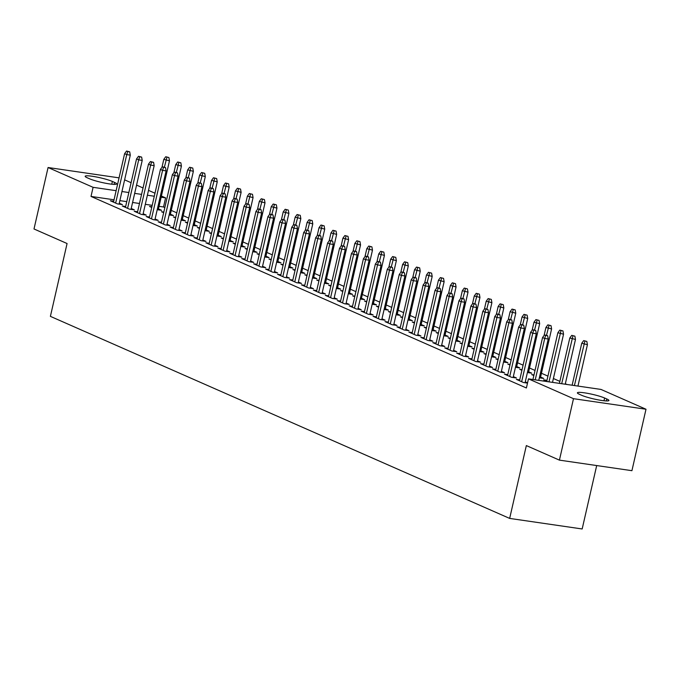 <?xml version="1.0" encoding="UTF-8"?>
<svg xmlns="http://www.w3.org/2000/svg" width="680" height="680" viewBox="0 0 680 680"><rect width="100%" height="100%" fill="white"/><g stroke="black" fill="none" stroke-linecap="round" stroke-linejoin="round"><path stroke-width="1.02" d="M566.933 384.472L565.335 383.767M559.869 381.37L553.392 378.513M547.927 376.108L541.45 373.26M535.015 370.43L529.508 368.007M523.082 365.177L517.565 362.754M511.139 359.924L505.623 357.501M499.196 354.671L493.68 352.249M487.254 349.418L481.746 346.995M475.312 344.165L469.804 341.743M463.369 338.912L457.861 336.481M451.427 333.659L445.918 331.228M439.492 328.406L433.976 325.975M427.55 323.153L422.034 320.722M415.607 317.892L410.091 315.469M403.665 312.639L398.149 310.216M391.723 307.385L386.214 304.963M379.78 302.132L374.272 299.71M367.837 296.879L362.329 294.457M355.903 291.626L350.387 289.204M343.961 286.374L338.445 283.951M332.019 281.12L326.502 278.698M320.076 275.868L314.56 273.445M308.133 270.615L302.625 268.183M296.191 265.361L290.683 262.93M284.249 260.108L278.74 257.677M272.306 254.855L266.798 252.425M260.372 249.594L254.855 247.172M248.429 244.341L242.913 241.918M236.487 239.088L230.971 236.666M224.544 233.835L219.036 231.412M212.602 228.582L207.094 226.159M200.659 223.329L195.151 220.906M188.717 218.076L183.209 215.654M176.783 212.823L171.267 210.4M164.84 207.57L163.514 206.983L165.597 197.88L161.135 197.234M600.984 389.427L646 409.241L573.495 398.684L528.471 378.87L600.984 389.427M573.495 398.684L559.419 460.131L631.924 470.688L646 409.241M596.692 465.562L582.165 528.972L509.66 518.415L50.396 316.361L67.073 243.525L34 228.973L48.076 167.518L119.068 177.854M124.619 179.851L131.095 182.699M136.561 185.105L143.038 187.96M148.504 190.357L154.981 193.214M161.415 196.035L165.597 197.88M519.715 379.874L516.358 379.38L523.524 382.534L527.501 383.112M525.266 381.863L527.561 382.865M533.995 374.918L531.667 374.578L533.851 375.538M540.575 377.06L543.728 378.445L539.342 377.808M495.831 369.368L492.473 368.875L499.638 372.028L504.535 372.742L501.389 371.356M510.111 364.412L507.781 364.072L509.966 365.032M516.698 366.554L519.843 367.94L515.457 367.302M471.945 358.853L468.588 358.368L475.754 361.522L480.658 362.236L477.504 360.85M486.225 353.906L483.896 353.566L486.081 354.526M492.813 356.048L495.966 357.433L491.572 356.796M448.069 348.347L444.712 347.863L451.868 351.016L456.773 351.721L453.619 350.336M462.34 343.4L460.02 343.06L462.204 344.021M468.928 345.542L472.081 346.927L467.695 346.281M424.184 337.841L420.826 337.356L427.992 340.501L432.888 341.216L429.734 339.83M438.464 332.894L436.135 332.554L438.319 333.514M445.052 335.027L448.196 336.413L443.81 335.775M400.299 327.335L396.942 326.842L404.107 329.995L409.003 330.709L405.858 329.324M414.579 322.379L412.25 322.048L414.434 323.008M421.166 324.522L424.32 325.907L419.925 325.269M376.414 316.829L373.056 316.336L380.222 319.49L385.126 320.203L381.973 318.818M390.694 311.874L388.374 311.534L390.55 312.494M397.281 314.015L400.435 315.401L396.049 314.764M352.537 306.323L349.18 305.83L356.346 308.983L361.241 309.697L358.088 308.312M366.809 301.368L364.488 301.027L366.673 301.988M373.397 303.51L376.55 304.895L372.164 304.257M328.652 295.808L325.295 295.324L332.46 298.477L337.356 299.192L334.203 297.806M342.933 290.861L340.603 290.522L342.788 291.482M349.52 293.003L352.665 294.389L348.279 293.751M304.767 285.302L301.41 284.818L308.575 287.971L313.48 288.685L310.326 287.291M319.048 280.356L316.719 280.015L318.903 280.976M325.635 282.498L328.788 283.883L324.394 283.245M280.882 274.797L277.525 274.312L284.69 277.457L289.595 278.171L286.442 276.786M295.162 269.85L292.842 269.51L295.026 270.47M301.75 271.983L304.903 273.377L300.517 272.731M257.006 264.291L253.649 263.798L260.814 266.951L265.71 267.665L262.556 266.279M271.286 259.335L268.957 259.003L271.142 259.964M277.865 261.477L281.019 262.863L276.632 262.225M233.121 253.784L229.763 253.292L236.929 256.445L241.825 257.159L238.68 255.774M247.401 248.829L245.072 248.489L247.256 249.45M253.988 250.971L257.142 252.356L252.748 251.719M209.236 243.278L205.879 242.785L213.044 245.939L217.949 246.653L214.795 245.268M223.516 238.323L221.196 237.983L223.371 238.944M230.103 240.465L233.257 241.85L228.862 241.213M185.359 232.764L182.002 232.279L189.168 235.433L194.064 236.147L190.91 234.761M199.631 227.817L197.31 227.477L199.495 228.438M206.219 229.959L209.372 231.345L204.986 230.707M161.475 222.258L158.117 221.774L165.282 224.927L170.179 225.641L167.025 224.247M175.755 217.311L173.425 216.971L175.61 217.931M182.342 219.453L185.487 220.838L181.101 220.201M137.589 211.752L134.232 211.268L141.397 214.412L146.293 215.126L143.148 213.741M151.869 206.805L149.541 206.465L151.725 207.425M158.457 208.939L161.611 210.332L157.216 209.686M113.705 201.246L110.347 200.753L117.513 203.906L122.417 204.62L119.263 203.235M163.514 206.983L159.052 206.338M152.201 205.343L145.299 204.331M139.485 203.49L132.583 202.478M126.76 201.637L119.858 200.634M114.044 199.784L91.009 196.427L526.388 387.982L528.471 378.87M125.647 206.499L122.29 206.014L129.455 209.159L134.359 209.873L131.206 208.488M163.812 212.058L161.483 211.718L163.668 212.679M170.399 214.2L173.544 215.585L169.158 214.94M149.532 217.005L146.174 216.52L153.34 219.674L158.236 220.379L155.091 218.994M187.697 222.564L185.368 222.224L187.553 223.184M194.276 224.706L197.429 226.091L193.043 225.454M173.417 227.511L170.059 227.026L177.225 230.18L182.121 230.894L178.968 229.508M211.573 233.07L209.253 232.73L211.429 233.69M218.161 235.212L221.315 236.598L216.929 235.96M197.293 238.025L193.936 237.532L201.101 240.686L206.006 241.4L202.852 240.014M235.458 243.576L233.129 243.236L235.314 244.197M242.046 245.718L245.2 247.103L240.805 246.466M221.178 248.531L217.821 248.038L224.986 251.192L229.882 251.906L226.737 250.52M259.344 254.082L257.014 253.75L259.199 254.711M265.931 256.224L269.076 257.609L264.69 256.972M245.064 259.037L241.706 258.545L248.871 261.698L253.768 262.412L250.614 261.026M283.22 264.596L280.899 264.256L283.084 265.217M289.808 266.73L292.961 268.115L288.575 267.478M268.949 269.543L265.591 269.059L272.756 272.204L277.652 272.918L274.499 271.532M307.105 275.102L304.784 274.762L306.96 275.723M313.692 277.236L316.846 278.63L312.46 277.984M292.825 280.05L289.468 279.565L296.633 282.719L301.537 283.424L298.384 282.038M330.99 285.608L328.661 285.269L330.846 286.229M337.577 287.75L340.731 289.136L336.337 288.499M316.71 290.555L313.352 290.071L320.518 293.225L325.414 293.938L322.269 292.545M354.875 296.115L352.546 295.774L354.73 296.735M361.462 298.256L364.607 299.642L360.221 299.004M340.595 301.061L337.238 300.577L344.403 303.731L349.299 304.445L346.146 303.059M378.751 306.62L376.431 306.28L378.615 307.241M385.339 308.762L388.493 310.148L384.106 309.51M364.471 311.576L361.123 311.083L368.279 314.236L373.184 314.95L370.03 313.565M402.637 317.126L400.308 316.786L402.492 317.747M409.224 319.269L412.377 320.654L407.983 320.017M388.356 322.082L384.999 321.589L392.164 324.743L397.069 325.457L393.916 324.071M426.522 327.632L424.192 327.301L426.377 328.262M433.109 329.774L436.254 331.16L431.868 330.523M412.241 332.588L408.884 332.095L416.05 335.249L420.945 335.962L417.792 334.577M450.398 338.147L448.077 337.807L450.262 338.767M456.986 340.28L460.139 341.675L455.753 341.028M436.127 343.094L432.769 342.609L439.935 345.754L444.831 346.469L441.677 345.083M474.283 348.653L471.962 348.313L474.138 349.274M480.87 350.795L484.024 352.18L479.638 351.543M460.003 353.6L456.646 353.115L463.811 356.269L468.715 356.983L465.562 355.589M498.168 359.159L495.839 358.819L498.023 359.779M504.756 361.301L507.909 362.686L503.514 362.049M483.888 364.106L480.531 363.622L487.696 366.775L492.592 367.489L489.447 366.103M522.053 369.665L519.724 369.325L521.909 370.286M528.64 371.807L531.785 373.192L527.399 372.555M507.773 374.62L504.415 374.127L511.581 377.281L516.477 377.995L513.323 376.609M546.966 380.324L543.609 379.831L547.825 381.692M606.764 398.956A15.062 1.87 -167.1 0 1 608.906 400.495A15.062 1.87 -167.1 0 1 597.992 399.832A15.062 1.87 -167.1 0 1 581.681 395.301L579.53 394.357A15.062 1.87 -167.1 0 1 577.396 392.819A15.062 1.87 -167.1 0 1 588.31 393.482A15.062 1.87 -167.1 0 1 604.613 398.012L606.764 398.956L606.305 400.945M91.009 196.427L93.092 187.323L48.076 167.518M559.419 460.131L526.337 445.579L509.66 518.415M87.312 177.803A15.062 1.87 -167.1 0 1 85.17 176.264A15.062 1.87 -167.1 0 1 96.084 176.919A15.062 1.87 -167.1 0 1 112.395 181.45L114.546 182.401A15.062 1.87 -167.1 0 1 116.68 183.931A15.062 1.87 -167.1 0 1 105.766 183.277A15.062 1.87 -167.1 0 1 89.462 178.746L87.312 177.803M154.292 196.231L147.39 195.228M141.567 194.386L134.666 193.375M128.851 192.533L121.941 191.522M116.127 190.68L93.092 187.323M119.059 204.136L130.28 155.125L126.752 154.606L115.651 203.09M127.738 151.555L129.702 151.835L126.548 151.028L127.738 151.555L126.752 154.606L124.61 153.663L113.501 202.147M130.28 155.125L129.702 151.835M126.548 151.028L124.61 153.663M168.895 157.547L165.742 156.731L168.895 157.547L169.473 160.828L163.795 159.367L161.976 167.322M166.931 157.258L164.39 167.101M169.473 160.828L158.253 209.839M163.795 159.367L165.742 156.731M131.002 209.389L142.222 160.378L138.694 159.859L127.594 208.344M139.68 156.808L141.644 157.089L138.49 156.281L139.68 156.808L138.694 159.859L136.544 158.916L125.443 207.4M142.222 160.378L141.644 157.089M138.49 156.281L136.544 158.916M142.936 214.642L154.165 165.631L150.637 165.112L139.536 213.596M151.623 162.061L153.578 162.341L150.424 161.534L151.623 162.061L150.637 165.112L148.487 164.169L137.385 212.653M154.165 165.631L153.578 162.341M150.424 161.534L148.487 164.169M180.829 162.8L177.675 161.984L180.829 162.8L181.416 166.081L175.737 164.619L173.918 172.576M178.874 162.511L176.332 172.355M181.416 166.081L170.195 215.093M175.737 164.619L177.675 161.984M192.771 168.054L189.618 167.237L192.771 168.054L193.358 171.334L187.68 169.873L185.861 177.828M190.816 167.764L188.275 177.607M193.358 171.334L182.13 220.346M187.68 169.873L189.618 167.237M154.879 219.895L166.107 170.884L162.579 170.365L151.478 218.85M163.566 167.314L165.52 167.603L162.367 166.787L163.566 167.314L162.579 170.365L160.429 169.422L149.328 217.906M166.107 170.884L165.52 167.603M162.367 166.787L160.429 169.422M166.821 225.148L178.049 176.137L174.522 175.619L163.421 224.102M175.508 172.567L177.463 172.856L174.309 172.04L175.508 172.567L174.522 175.619L172.371 174.675L161.27 223.159M178.049 176.137L177.463 172.856M174.309 172.04L172.371 174.675M204.714 173.306L201.56 172.499L204.714 173.306L205.3 176.588L199.623 175.125L197.804 183.081M202.759 173.018L200.218 182.861M205.3 176.588L194.072 225.599M199.623 175.125L201.56 172.499M216.656 178.559L213.503 177.752L216.656 178.559L217.243 181.84L211.565 180.387L209.746 188.334M214.702 178.27L212.16 188.113M217.243 181.84L206.014 230.851M211.565 180.387L213.503 177.752M178.763 230.401L189.992 181.39L186.464 180.88L175.355 229.355M187.442 177.82L189.406 178.109L186.252 177.293L187.442 177.82L186.464 180.88L184.314 179.928L173.213 228.412M189.992 181.39L189.406 178.109M186.252 177.293L184.314 179.928M228.599 183.812L225.446 183.005L228.599 183.812L229.185 187.094L223.507 185.64L221.68 193.588M226.635 183.523L224.102 193.367M229.185 187.094L217.957 236.104M223.507 185.64L225.446 183.005M190.706 235.654L201.934 186.643L198.407 186.133L187.297 234.608M199.385 183.073L201.348 183.362L198.194 182.546L199.385 183.073L198.407 186.133L196.256 185.181L185.147 233.665M201.934 186.643L201.348 183.362M198.194 182.546L196.256 185.181M240.542 189.066L237.388 188.258L240.542 189.066L241.12 192.346L235.45 190.893L233.623 198.84M238.578 188.785L236.045 198.628M241.12 192.346L229.9 241.366M235.45 190.893L237.388 188.258M202.648 240.907L213.869 191.896L210.341 191.386L199.24 239.861M211.327 188.326L213.291 188.615L210.137 187.799L211.327 188.326L210.341 191.386L208.199 190.434L197.089 238.918M213.869 191.896L213.291 188.615M210.137 187.799L208.199 190.434M252.484 194.319L249.33 193.511L252.484 194.319L253.062 197.6L247.384 196.146L245.565 204.094M250.52 194.038L247.979 203.881M253.062 197.6L241.842 246.619M247.384 196.146L249.33 193.511M214.591 246.16L225.811 197.149L222.283 196.639L211.182 245.114M223.269 193.579L225.233 193.868L222.079 193.06L223.269 193.579L222.283 196.639L220.133 195.695L209.032 244.171M225.811 197.149L225.233 193.868M222.079 193.06L220.133 195.695M264.426 199.571L261.264 198.764L264.426 199.571L265.004 202.861L259.326 201.399L257.507 209.346M262.463 199.291L259.922 209.134M265.004 202.861L253.784 251.872M259.326 201.399L261.264 198.764M226.533 251.413L237.753 202.402L234.226 201.892L223.125 250.376M235.212 198.832L237.167 199.121L234.013 198.314L235.212 198.832L234.226 201.892L232.075 200.948L220.975 249.424M237.753 202.402L237.167 199.121M234.013 198.314L232.075 200.948M276.361 204.825L273.207 204.017L276.361 204.825L276.947 208.114L271.269 206.652L269.45 214.6M274.405 204.544L271.864 214.387M276.947 208.114L265.719 257.125M271.269 206.652L273.207 204.017M238.468 256.675L249.696 207.655L246.168 207.145L235.067 255.629M247.154 204.094L249.109 204.374L245.956 203.566L247.154 204.094L246.168 207.145L244.018 206.202L232.917 254.677M249.696 207.655L249.109 204.374M245.956 203.566L244.018 206.202M288.303 210.077L285.149 209.27L288.303 210.077L288.889 213.367L283.212 211.905L281.392 219.861M286.348 209.797L283.806 219.64M288.889 213.367L277.661 262.378M283.212 211.905L285.149 209.27M250.41 261.927L261.639 212.908L258.111 212.398L247.01 260.882M259.097 209.346L261.052 209.627L257.899 208.819L259.097 209.346L258.111 212.398L255.96 211.454L244.859 259.93M261.639 212.908L261.052 209.627M257.899 208.819L255.96 211.454M300.245 215.339L297.092 214.523L300.245 215.339L300.832 218.62L295.154 217.158L293.335 225.114M298.291 215.05L295.749 224.893M300.832 218.62L289.603 267.631M295.154 217.158L297.092 214.523M262.352 267.18L273.581 218.169L270.053 217.651L258.944 266.135M271.031 214.6L272.995 214.88L269.841 214.072L271.031 214.6L270.053 217.651L267.903 216.707L256.802 265.192M273.581 218.169L272.995 214.88M269.841 214.072L267.903 216.707M312.188 220.592L309.034 219.776L312.188 220.592L312.774 223.873L307.096 222.411L305.277 230.367M310.225 220.303L307.692 230.146M312.774 223.873L301.546 272.884M307.096 222.411L309.034 219.776M274.295 272.433L285.524 223.423L281.996 222.904L270.887 271.388M282.974 219.852L284.937 220.133L281.784 219.325L282.974 219.852L281.996 222.904L279.846 221.96L268.736 270.445M285.524 223.423L284.937 220.133M281.784 219.325L279.846 221.96M324.13 225.845L320.977 225.029L324.13 225.845L324.717 229.126L319.039 227.664L317.212 235.62M322.167 225.556L319.634 235.399M324.717 229.126L313.488 278.137M319.039 227.664L320.977 225.029M286.238 277.686L297.457 228.675L293.93 228.157L282.829 276.641M294.916 225.105L296.879 225.386L293.726 224.578L294.916 225.105L293.93 228.157L291.788 227.213L280.678 275.697M297.457 228.675L296.879 225.386M293.726 224.578L291.788 227.213M336.073 231.098L332.92 230.282L336.073 231.098L336.651 234.379L330.981 232.917L329.154 240.873M334.109 230.809L331.568 240.652M336.651 234.379L325.431 283.39M330.981 232.917L332.92 230.282M298.18 282.94L309.4 233.928L305.873 233.41L294.772 281.894M306.858 230.358L308.822 230.648L305.668 229.831L306.858 230.358L305.873 233.41L303.722 232.466L292.621 280.95M309.4 233.928L308.822 230.648M305.668 229.831L303.722 232.466M348.015 236.351L344.862 235.535L348.015 236.351L348.594 239.632L342.916 238.17L341.096 246.126M346.052 236.062L343.51 245.905M348.594 239.632L337.374 288.643M342.916 238.17L344.862 235.535M310.123 288.192L321.343 239.181L317.815 238.663L306.714 287.147M318.801 235.611L320.756 235.9L317.602 235.084L318.801 235.611L317.815 238.663L315.664 237.72L304.563 286.203M321.343 239.181L320.756 235.9M317.602 235.084L315.664 237.72M359.95 241.604L356.796 240.797L359.95 241.604L360.536 244.885L354.858 243.431L353.039 251.379M357.995 241.315L355.453 251.158M360.536 244.885L349.308 293.896M354.858 243.431L356.796 240.797M322.056 293.445L333.285 244.434L329.757 243.916L318.656 292.4M330.743 240.864L332.699 241.153L329.545 240.338L330.743 240.864L329.757 243.916L327.607 242.973L316.506 291.457M333.285 244.434L332.699 241.153M329.545 240.338L327.607 242.973M371.892 246.857L368.738 246.05L371.892 246.857L372.478 250.138L366.8 248.684L364.981 256.632M369.937 246.568L367.396 256.411M372.478 250.138L361.25 299.149M366.8 248.684L368.738 246.05M333.999 298.699L345.227 249.688L341.7 249.177L330.599 297.653M342.686 246.118L344.641 246.406L341.488 245.59L342.686 246.118L341.7 249.177L339.55 248.225L328.449 296.709M345.227 249.688L344.641 246.406M341.488 245.59L339.55 248.225M383.834 252.11L380.681 251.302L383.834 252.11L384.421 255.391L378.743 253.938L376.924 261.885M381.879 251.829L379.338 261.673M384.421 255.391L373.192 304.411M378.743 253.938L380.681 251.302M345.942 303.951L357.17 254.94L353.642 254.43L342.533 302.906M354.628 251.371L356.583 251.659L353.43 250.844L354.628 251.371L353.642 254.43L351.492 253.478L340.391 301.962M357.17 254.94L356.583 251.659M353.43 250.844L351.492 253.478M395.777 257.363L392.624 256.555L395.777 257.363L396.363 260.644L390.685 259.19L388.866 267.138M393.813 257.082L391.28 266.925M396.363 260.644L385.135 309.663M390.685 259.19L392.624 256.555M357.884 309.204L369.113 260.194L365.585 259.683L354.475 308.159M366.562 256.624L368.526 256.912L365.373 256.105L366.562 256.624L365.585 259.683L363.434 258.731L352.325 307.216M369.113 260.194L368.526 256.912M365.373 256.105L363.434 258.731M407.719 262.616L404.566 261.808L407.719 262.616L408.306 265.905L402.628 264.444L400.8 272.391M405.756 262.335L403.223 272.178M408.306 265.905L397.077 314.916M402.628 264.444L404.566 261.808M369.826 314.457L381.046 265.447L377.527 264.936L366.418 313.421M378.505 261.876L380.469 262.166L377.315 261.358L378.505 261.876L377.527 264.936L375.377 263.993L364.267 312.469M381.046 265.447L380.469 262.166M377.315 261.358L375.377 263.993M419.662 267.869L416.508 267.061L419.662 267.869L420.24 271.159L414.57 269.697L412.743 277.644M417.699 267.589L415.166 277.431M420.24 271.159L409.02 320.17M414.57 269.697L416.508 267.061M381.769 319.71L392.989 270.7L389.462 270.19L378.361 318.673M390.447 267.129L392.411 267.418L389.257 266.611L390.447 267.129L389.462 270.19L387.311 269.246L376.21 317.721M392.989 270.7L392.411 267.418M389.257 266.611L387.311 269.246M431.604 273.122L428.451 272.315L431.604 273.122L432.183 276.411L426.504 274.95L424.685 282.905M429.641 272.841L427.1 282.685M432.183 276.411L420.962 325.423M426.504 274.95L428.451 272.315M393.712 324.972L404.931 275.952L401.404 275.442L390.303 323.926M402.39 272.391L404.353 272.672L401.192 271.864L402.39 272.391L401.404 275.442L399.253 274.499L388.152 322.975M404.931 275.952L404.353 272.672M401.192 271.864L399.253 274.499M405.646 330.225L416.874 281.205L413.346 280.695L402.245 329.179M414.332 277.644L416.287 277.925L413.134 277.117L414.332 277.644L413.346 280.695L411.196 279.752L400.095 328.236M416.874 281.205L416.287 277.925M413.134 277.117L411.196 279.752M417.588 335.478L428.817 286.467L425.289 285.949L414.188 334.433M426.275 282.897L428.23 283.177L425.076 282.37L426.275 282.897L425.289 285.949L423.138 285.005L412.037 333.489M428.817 286.467L428.23 283.177M425.076 282.37L423.138 285.005M429.53 340.731L440.759 291.72L437.231 291.201L426.122 339.685M438.217 288.15L440.173 288.43L437.019 287.623L438.217 288.15L437.231 291.201L435.081 290.258L423.98 338.742M440.759 291.72L440.173 288.43M437.019 287.623L435.081 290.258M441.473 345.984L452.702 296.973L449.174 296.454L438.065 344.938M450.151 293.403L452.115 293.683L448.962 292.876L450.151 293.403L449.174 296.454L447.023 295.511L435.914 343.995M452.702 296.973L452.115 293.683M448.962 292.876L447.023 295.511M453.415 351.237L464.644 302.226L461.116 301.707L450.007 350.192M462.094 298.656L464.058 298.945L460.904 298.129L462.094 298.656L461.116 301.707L458.966 300.764L447.856 349.248M464.644 302.226L464.058 298.945M460.904 298.129L458.966 300.764M465.358 356.49L476.578 307.479L473.05 306.96L461.95 355.445M474.037 303.909L476 304.198L472.846 303.382L474.037 303.909L473.05 306.96L470.909 306.017L459.799 354.501M476.578 307.479L476 304.198M472.846 303.382L470.909 306.017M443.538 278.375L440.385 277.567L443.538 278.375L444.125 281.664L438.447 280.202L436.628 288.159M441.583 278.094L439.042 287.938M444.125 281.664L432.905 330.675M438.447 280.202L440.385 277.567M455.481 283.637L452.327 282.82L455.481 283.637L456.067 286.918L450.389 285.455L448.57 293.411M453.526 283.348L450.985 293.19M456.067 286.918L444.839 335.928M450.389 285.455L452.327 282.82M467.423 288.889L464.27 288.074L467.423 288.889L468.01 292.171L462.332 290.708L460.513 298.664M465.469 288.6L462.927 298.444M468.01 292.171L456.781 341.181M462.332 290.708L464.27 288.074M479.366 294.142L476.212 293.326L479.366 294.142L479.952 297.423L474.274 295.962L472.456 303.918M477.402 293.853L474.869 303.697M479.952 297.423L468.724 346.434M474.274 295.962L476.212 293.326M491.308 299.396L488.155 298.579L491.308 299.396L491.895 302.676L486.217 301.214L484.389 309.171M489.345 299.106L486.812 308.95M491.895 302.676L480.666 351.688M486.217 301.214L488.155 298.579M503.251 304.649L500.098 303.841L503.251 304.649L503.829 307.929L498.16 306.468L496.332 314.423M501.287 304.359L498.754 314.202M503.829 307.929L492.609 356.94M498.16 306.468L500.098 303.841M515.193 309.901L512.04 309.094L515.193 309.901L515.771 313.183L510.094 311.729L508.274 319.676M513.23 309.613L510.688 319.455M515.771 313.183L504.552 362.194M510.094 311.729L512.04 309.094M477.3 361.743L488.521 312.732L484.993 312.222L473.892 360.697M485.979 309.162L487.942 309.451L484.789 308.635L485.979 309.162L484.993 312.222L482.842 311.27L471.741 359.754M488.521 312.732L487.942 309.451M484.789 308.635L482.842 311.27M527.127 315.154L523.974 314.347L527.127 315.154L527.714 318.435L522.036 316.982L520.217 324.929M525.173 314.865L522.631 324.708M527.714 318.435L516.494 367.447M522.036 316.982L523.974 314.347M489.235 366.996L500.463 317.985L496.935 317.475L485.835 365.95M497.921 314.415L499.877 314.704L496.723 313.888L497.921 314.415L496.935 317.475L494.785 316.523L483.684 365.007M500.463 317.985L499.877 314.704M496.723 313.888L494.785 316.523M539.07 320.407L535.917 319.6L539.07 320.407L539.656 323.688L533.979 322.235L532.159 330.183M537.115 320.127L534.573 329.97M539.656 323.688L528.428 372.708M533.979 322.235L535.917 319.6M501.177 372.249L512.406 323.238L508.878 322.728L497.777 371.203M509.864 319.668L511.819 319.957L508.665 319.141L509.864 319.668L508.878 322.728L506.727 321.776L495.627 370.26M512.406 323.238L511.819 319.957M508.665 319.141L506.727 321.776M551.012 325.661L547.859 324.853L551.012 325.661L551.599 328.942L545.921 327.488L544.102 335.435M549.058 325.38L546.516 335.223M551.599 328.942L540.37 377.961M545.921 327.488L547.859 324.853M513.119 377.502L524.348 328.491L520.821 327.981L509.719 376.457M521.807 324.921L523.762 325.21L520.608 324.402L521.807 324.921L520.821 327.981L518.67 327.037L507.569 375.513M524.348 328.491L523.762 325.21M520.608 324.402L518.67 327.037M562.955 330.913L559.802 330.106L562.955 330.913L563.542 334.203L557.863 332.741L546.762 381.225M561 330.633L548.981 381.863M563.542 334.203L552.509 382.373M557.863 332.741L559.802 330.106M525.062 382.755L536.29 333.744L532.763 333.234L521.654 381.718M533.74 330.174L535.704 330.463L532.55 329.655L533.74 330.174L532.763 333.234L530.612 332.291L519.512 380.766M536.29 333.744L535.704 330.463M532.55 329.655L530.612 332.291M574.898 336.166L571.744 335.359L574.898 336.166L575.484 339.456L569.806 337.994L559.41 383.375M572.934 335.886L561.697 383.716M575.484 339.456L565.225 384.225M569.806 337.994L571.744 335.359M538.755 380.375L548.233 338.997L544.706 338.487L535.228 379.856M545.683 335.435L547.646 335.716L544.493 334.909L545.683 335.435L544.706 338.487L542.555 337.543L532.933 379.525M548.233 338.997L547.646 335.716M544.493 334.909L542.555 337.543M586.84 341.42L583.687 340.612L586.84 341.42L587.418 344.709L581.748 343.247L572.126 385.228M584.876 341.139L574.421 385.56M587.418 344.709L577.949 386.078M581.748 343.247L583.687 340.612M112.395 181.45L111.767 184.203M114.546 182.401L114.087 184.391M604.613 398.012L603.985 400.767"/></g></svg>

